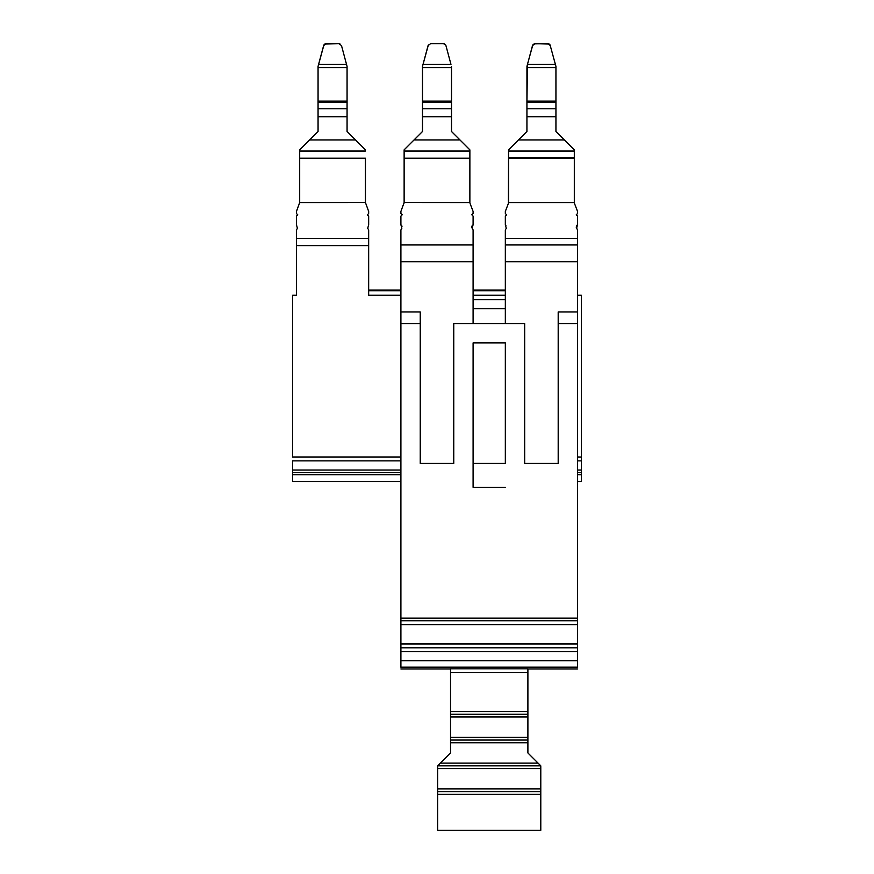 <?xml version="1.0" encoding="UTF-8"?>
<svg xmlns="http://www.w3.org/2000/svg" width="874" height="874" viewBox="0 0 874 874"><rect width="100%" height="100%" fill="white"/><g stroke="black" fill="none" stroke-linecap="round" stroke-linejoin="round"><path stroke-width="1.31" d="M400.904 651.676L577.539 651.676L577.539 667.157L400.904 667.157L577.539 667.212L400.904 667.212L400.904 647.809L577.539 647.809L577.539 637.135M400.904 662.929L400.904 667.212M400.904 618.158L577.539 618.158L577.539 620.737L400.904 620.748L400.904 311.931L420.241 311.931L420.241 463.438L453.759 463.438L453.759 323.544L524.673 323.544L524.673 463.438L558.191 463.438L558.191 311.931L558.191 323.544L577.539 323.544L577.539 643.952L400.904 643.952L400.904 647.831M400.904 643.952L400.904 620.748L577.539 620.748M400.904 311.931L400.904 261.708L473.096 261.708L473.096 244.949L400.904 244.949L400.904 261.708M400.904 462.149L400.904 458.282M400.904 474.702L292.593 474.702L292.593 481.498L400.904 481.498L400.904 637.135M400.904 498.256L400.904 610.456M400.904 514.852L400.904 615.263M505.336 244.949L577.539 244.949L577.539 261.708L505.336 261.708L505.336 229.928L506.275 228.289L505.336 224.771L506.275 228.289M473.096 299.706L505.336 299.706L505.336 323.544L505.336 261.708M577.539 462.149L577.539 458.282M577.539 584.651L577.539 485.157M577.539 662.929L577.539 667.212M527.896 668.981L577.539 668.981L527.896 668.981M577.539 323.544L577.539 261.708M558.191 311.931L577.539 311.931M527.896 711.556L450.536 711.556L450.536 714.266L527.896 714.266L527.896 668.807L450.536 668.807L450.536 672.674L527.896 672.674M527.896 714.266L527.896 752.951L540.777 765.832L540.788 768.541L437.645 768.541L437.645 765.842L540.777 765.832M527.896 740.049L450.536 740.049L450.536 752.951L440.365 763.122L538.067 763.122M450.536 742.758L527.896 742.758M450.536 740.049L450.536 737.339L527.896 737.339M450.536 737.339L450.536 716.975L527.896 716.975M450.536 711.556L450.536 672.674M450.536 668.981L400.904 668.981L450.536 668.981M450.536 714.266L450.536 716.975M437.645 765.842L440.365 763.122M540.788 791.625L540.788 830.3L437.645 830.3L437.645 791.625L540.788 791.625L540.788 768.541M437.645 791.625L437.645 768.541M437.645 794.324L540.788 794.324M437.645 788.916L540.788 788.916M453.759 463.438L453.759 323.544M505.336 463.438L505.336 342.881L505.336 463.438L473.096 463.438L473.096 342.881L505.336 342.881M505.336 487.299L473.096 487.299L473.096 463.438M558.191 463.438L558.191 323.544M473.096 308.73L505.336 308.73M473.096 323.544L473.096 261.708M400.904 323.544L420.241 323.544M577.539 643.952L577.539 647.831M577.539 651.676L577.539 647.809L400.904 647.809M471.873 227.579L473.096 229.928L473.096 290.081L505.336 290.081M368.664 290.081L400.904 290.081L400.904 229.928L401.843 228.289L400.904 224.771L400.904 216.097L402.193 214.807L400.904 213.518L400.904 211.41L404.127 202.56L404.127 149.858L422.492 131.493L422.492 102.28L422.492 131.493L414.058 139.927L459.942 139.927L451.508 131.493L451.508 116.734L422.492 116.734M400.904 290.725L368.664 290.725L368.664 295.237L368.664 245.594L296.461 245.594L296.461 229.928L297.411 228.289L296.461 224.771L296.461 216.097L297.75 214.807L296.461 213.518L296.461 211.41L299.684 202.56L299.684 149.858L299.684 202.353M505.336 290.725L473.096 290.725M469.873 202.506L469.873 151.038L469.873 158.183L404.127 158.183M470.059 203.445L473.096 211.41L473.096 213.518L471.807 214.807L473.096 216.097L473.096 224.771L472.047 225.918M472.015 225.995L471.862 227.502M505.336 295.237L473.096 295.237L505.336 295.237M400.904 295.237L368.664 295.237L400.904 295.237M459.942 139.927L469.873 149.869L469.873 151.038L404.127 151.038M469.873 202.56L404.127 202.506M451.508 66.391L451.508 102.28L422.492 102.28L422.492 66.391L428.369 44.913M422.492 102.28L422.492 66.391L428.063 45.612L430.554 43.7L443.446 43.7L430.456 43.7M445.609 44.88L443.446 43.7L444.691 44.017M402.062 226.202L400.904 224.771L401.843 228.289M423.027 64.403L450.973 64.403L445.937 45.612M451.508 102.28L451.508 108.769L422.492 108.769M451.508 116.734L451.508 108.769M404.127 149.858L404.127 202.353M472.157 228.289L473.096 224.771L471.829 226.727M404.127 202.56L403.941 203.445M576.316 227.579L577.539 229.928L577.539 244.949M574.316 202.56L574.491 203.445L574.316 202.56L508.559 202.56L508.384 203.445L508.559 149.858L526.935 131.493L526.935 108.769L555.94 108.769L555.94 67.593L526.935 67.593L526.935 131.493L508.559 149.858L508.559 202.353M574.491 203.445L577.539 211.41L577.539 213.518L576.25 214.807L577.539 216.097L577.539 224.771L576.479 225.918M576.447 225.995L576.294 227.502M505.959 225.273L505.336 224.771L505.336 216.097L506.625 214.807L505.336 213.518L505.336 211.41L508.384 203.445M526.935 116.734L555.94 116.734L555.94 131.493L574.316 149.869L574.316 158.183L574.316 151.038L508.559 151.038M574.316 202.506L574.316 158.183L508.559 158.183M555.94 102.28L526.935 102.28L527.459 64.403L555.405 64.403L555.94 66.391L550.063 44.913M532.801 44.913L527.459 64.403M526.935 66.391L532.495 45.612L534.986 43.7L534.09 43.864L547.976 43.7M534.986 43.7L549.145 44.028M550.369 45.612L547.878 43.7L548.894 43.908M555.94 66.391L555.94 67.593M526.935 102.28L526.935 108.769M576.589 228.289L577.539 224.771L576.906 225.273M555.94 116.734L555.94 108.769M368.664 245.594L368.664 238.504L296.461 238.504L368.664 238.504L368.664 229.928L367.725 228.289L368.664 224.771L368.664 216.097L367.375 214.807L368.664 213.518L368.664 211.41L365.441 202.56L365.441 158.183L299.684 158.183M365.441 149.869L347.065 131.493L347.065 108.769L318.06 108.769L318.06 131.493L299.684 149.858M299.509 203.445L299.684 202.56L365.441 202.506M363.835 148.263L355.51 139.927L309.625 139.927M347.065 108.769L347.065 101.122L318.06 101.122L318.06 108.769M318.06 101.122L318.06 66.391L323.631 45.612L326.122 43.7L324.931 43.984M339.91 43.864L339.014 43.7L339.91 43.864M347.065 116.734L318.06 116.734M318.595 64.403L346.541 64.403L347.065 66.391L341.505 45.612L339.014 43.7L324.855 44.028M323.937 44.913L318.06 66.391L318.06 131.493M326.122 43.7L339.014 43.7M347.065 101.122L347.065 67.593L318.06 67.593M347.065 66.391L347.065 67.593M577.539 460.86L581.407 460.86L581.407 295.237L577.539 295.237M581.407 460.86L581.407 470.037L577.539 470.037M577.539 481.498L581.407 481.498L581.407 470.037M577.539 456.993L581.407 457.047M400.904 456.993L292.593 456.993L292.593 295.237L296.461 295.237L296.461 245.594M400.904 460.86L292.593 460.86L292.593 472.583L400.904 472.583M292.593 474.702L292.593 472.583M581.407 474.702L577.539 474.702M505.336 238.504L577.539 238.504M577.539 660.711L400.904 660.711M577.539 624.615L400.904 624.615M451.508 101.122L422.492 101.122M451.508 67.593L422.492 67.593M564.375 139.927L518.49 139.927M555.94 101.122L526.935 101.122M508.559 157.79L574.316 157.79M365.441 151.038L299.684 151.038M347.065 102.28L318.06 102.28M400.904 470.037L292.593 470.037M577.539 472.583L581.407 472.583"/></g></svg>

